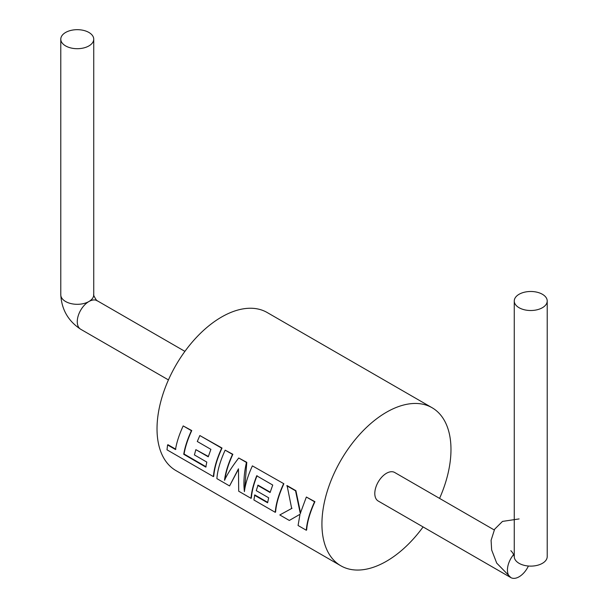 <?xml version="1.0" encoding="UTF-8"?>
<svg xmlns="http://www.w3.org/2000/svg" width="608" height="608" viewBox="0 0 608 608"><rect width="100%" height="100%" fill="white"/><g stroke="black" fill="none" stroke-linecap="round" stroke-linejoin="round"><path stroke-width="0.91" d="M439.569 498.393A91.253 52.683 120 0 0 432.075 407.725L267.178 312.52A91.253 52.683 120 0 0 221.548 317.042A91.253 52.683 120 0 0 161.933 397.457A91.253 52.683 120 0 0 175.925 470.577L340.822 565.782A91.253 52.683 120 0 0 386.452 561.26A91.253 52.683 120 0 0 423.092 526.931M300.626 513.228L295.906 490.686L287.105 485.61L291.673 508.486L279.802 514.953L289.317 520.448L300.002 514.292L298.072 525.494L306.303 530.252C306.911 522.006 309.662 512.514 314.572 501.782L306.356 497.032L300.268 513.441L295.549 490.8L286.756 485.724M306.303 530.252L306.652 529.956C307.268 521.77 310.027 512.339 314.921 501.668L306.356 497.032M292.03 508.265L279.802 514.953M224.854 479.986C225.804 472.37 228.471 463.805 232.856 454.29L225.158 450.156C220.248 460.894 217.489 470.379 216.889 478.625L229.566 485.944L238.397 469.3M244.614 490.094L246.787 462.331L238.731 457.991C232.264 466.366 227.521 473.792 224.504 480.267C225.446 472.598 228.114 463.972 232.507 454.396L225.158 450.156M267.695 502.368L254.805 494.927L253.893 499.989L275.249 512.324L275.599 512.027C276.214 503.842 278.981 494.418 283.883 483.748L252.388 465.88C248.018 475.403 245.351 483.991 244.401 491.636C243.367 482.843 244.051 473.115 246.438 462.445L238.731 457.991M270.203 492.176L258.05 485.161L256.249 490.633L268.652 497.792L267.619 502.793L254.448 495.193M229.566 485.944L238.458 468.814L238.701 491.218L251.013 498.324L251.355 498.036C251.856 491.454 253.756 483.991 257.062 475.654M206.135 466.83L184.087 454.024C185.25 446.941 187.811 439.12 191.763 430.563L183.183 425.919C179.216 434.538 176.654 442.404 175.499 449.532L167.58 444.957L166.995 449.821L213.4 476.611C214.008 468.373 216.767 458.888 221.677 448.149L199.834 435.541L197.288 441.492L210.892 449.35L208.255 456.813L195.852 449.654L194.408 454.928L206.811 462.088L205.778 467.088L183.73 454.282C184.885 447.161 187.446 439.288 191.414 430.677L183.183 425.919M208.362 456.471L195.852 449.654M213.4 476.611L213.75 476.322C214.366 468.137 217.124 458.706 222.026 448.043L199.834 435.541M175.849 449.266L167.937 444.699L167.58 444.957M432.075 407.725A91.253 52.683 120 0 0 386.452 412.247A91.253 52.683 120 0 0 326.838 492.662A91.253 52.683 120 0 0 340.822 565.782M494.205 529.94L394.691 472.484A16.477 9.515 120 0 0 386.452 473.298A16.477 9.515 120 0 0 375.683 487.821A16.477 9.515 120 0 0 378.214 501.022L510.849 577.6A16.477 9.515 120 0 0 519.088 576.787A16.477 9.515 120 0 0 528.405 566.025M513.661 554.557A16.477 9.515 120 0 0 510.849 577.6L496.721 563.122L491.652 549.966L491.089 540.322L494.623 529.226L502.497 521.406L519.088 518.928M514.262 300.998L514.262 556.624A16.477 9.515 -0 0 0 519.088 563.327A16.477 9.515 -0 0 0 537.039 565.394A16.477 9.515 -0 0 0 547.215 556.601L547.215 300.998A16.477 9.515 -0 0 0 542.389 294.272A16.477 9.515 -0 0 0 524.43 292.212A16.477 9.515 -0 0 0 514.262 300.998A16.477 9.515 -0 0 0 519.088 307.724A16.477 9.515 -0 0 0 537.039 309.791A16.477 9.515 -0 0 0 547.215 300.998M88.912 32.46A16.477 9.515 180 0 1 93.738 39.186A16.477 9.515 180 0 1 83.57 47.979A16.477 9.515 180 0 1 65.611 45.912A16.477 9.515 180 0 1 60.785 39.186A16.477 9.515 180 0 1 70.961 30.4A16.477 9.515 180 0 1 88.912 32.46M251.013 498.324C251.492 491.705 253.392 484.196 256.713 475.798L272.734 485.047L270.096 492.518L257.693 485.359M283.883 483.748L252.388 465.88M275.249 512.324C275.857 504.078 278.616 494.593 283.533 483.862M93.738 39.186L93.738 294.796A16.477 9.515 180 0 1 88.912 301.522A16.477 9.515 120 0 0 78.151 316.038A16.477 9.515 120 0 0 80.674 329.24L168.431 379.909M93.738 294.781C92.636 294.059 97.234 302.024 97.166 300.709A16.477 9.515 120 0 0 88.912 301.522A16.477 9.515 180 0 1 65.611 301.522A16.477 9.515 180 0 1 60.785 294.796L60.785 39.186M514.262 556.624C513.722 554.344 512.574 552.368 510.834 550.688M80.674 329.24C68.271 321.092 61.644 309.609 60.785 294.796M97.151 300.702L184.908 351.371"/></g></svg>

